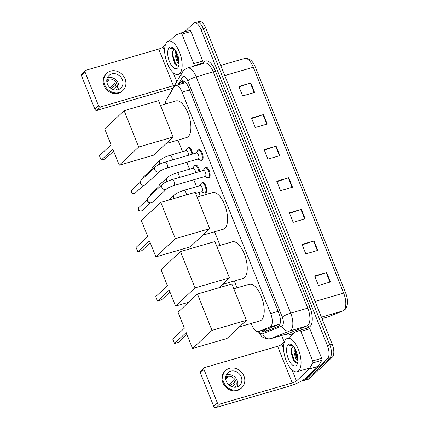 <?xml version="1.0" encoding="UTF-8"?>
<svg xmlns="http://www.w3.org/2000/svg" width="429" height="429" viewBox="0 0 429 429"><rect width="100%" height="100%" fill="white"/><g stroke="black" fill="none" stroke-linecap="round" stroke-linejoin="round"><path stroke-width="0.64" d="M201.619 183.07A5.55 2.435 73.8 0 1 201.893 182.727A5.55 2.435 73.8 0 1 202.365 182.454A5.55 2.435 73.8 0 1 206.07 186.529A5.55 2.435 73.8 0 1 205.936 192.836A5.55 2.435 73.8 0 1 205.47 193.109A5.55 2.435 73.8 0 1 204.51 192.991M194.621 165.573A5.55 2.435 73.8 0 1 194.895 165.229A5.55 2.435 73.8 0 1 195.367 164.956A5.55 2.435 73.8 0 1 199.657 171.562M187.623 148.069A5.55 2.435 73.8 0 1 187.897 147.732A5.55 2.435 73.8 0 1 188.363 147.458A5.55 2.435 73.8 0 1 192.653 154.065M198.021 150.37A5.55 2.435 73.8 0 1 198.3 150.027A5.55 2.435 73.8 0 1 198.766 149.753A5.55 2.435 73.8 0 1 202.472 153.823A5.55 2.435 73.8 0 1 202.338 160.135A5.55 2.435 73.8 0 1 201.871 160.408A5.55 2.435 73.8 0 1 200.911 160.29M205.019 167.868A5.55 2.435 73.8 0 1 205.298 167.524A5.55 2.435 73.8 0 1 205.764 167.251A5.55 2.435 73.8 0 1 209.47 171.327A5.55 2.435 73.8 0 1 209.341 177.633A5.55 2.435 73.8 0 1 208.869 177.906A5.55 2.435 73.8 0 1 207.915 177.788M251.244 323.434L251.871 325A10.403 4.563 -106.2 0 0 258.43 331.585L268.345 328.684L280.024 323.97M258.43 331.585A10.403 4.563 -106.2 0 0 258.617 331.515L270.12 326.882A10.403 4.563 -106.2 0 0 270.812 326.437A10.403 4.563 -106.2 0 0 270.667 313.551L182.105 92.133A10.403 4.563 -106.2 0 0 175.547 85.553A10.403 4.563 -106.2 0 0 174.094 86.803L166.152 100.343A10.403 4.563 -106.2 0 0 165.272 104.043M185.993 82.926L185.006 82.792L175.547 85.553M177.917 140.101L182.55 151.678M186.787 162.275L189.548 169.182M193.785 179.778L196.546 186.679M198.879 192.503L200.343 196.176M214.58 231.767L220.029 245.388M234.266 280.979L237.012 287.843M261.749 330.614A10.403 4.563 -106.2 0 0 264.838 331.735A10.403 4.563 -106.2 0 0 265.025 331.671L278.255 326.34A10.403 4.563 -106.2 0 0 278.947 325.895A10.403 4.563 -106.2 0 0 278.802 313.009L188.594 87.478A10.403 4.563 -106.2 0 0 182.035 80.893A10.403 4.563 -106.2 0 0 180.582 82.143L179.209 84.486M184.207 32.068L193.522 23.359A10.403 4.563 73.8 0 1 194.401 22.844A10.403 4.563 73.8 0 1 200.96 29.429L327.424 345.618A10.403 4.563 73.8 0 1 327.568 358.505L304.483 380.089A10.403 4.563 73.8 0 1 303.609 380.603A10.403 4.563 73.8 0 1 302.279 380.566M284.25 342.02L281.633 335.478M195.914 22.662A10.403 4.563 73.8 0 1 196.793 22.147L199.19 21.45A10.403 4.563 73.8 0 1 205.743 28.03L332.212 344.224A10.403 4.563 73.8 0 1 332.357 357.11L309.271 378.694L306.88 379.392A10.403 4.563 73.8 0 1 306 379.901A10.403 4.563 73.8 0 0 306.88 379.392L329.965 357.807L306.88 379.392L304.483 380.089M332.212 344.224L329.821 344.921A10.403 4.563 73.8 0 1 329.965 357.807A10.403 4.563 73.8 0 0 329.821 344.921L203.351 28.727L329.821 344.921L327.424 345.618M196.793 22.147A10.403 4.563 73.8 0 1 203.351 28.727A10.403 4.563 73.8 0 0 196.793 22.147L194.401 22.844M181.606 83.789L182.979 81.446A10.403 4.563 73.8 0 1 183.344 80.925M266.425 331.108A10.403 4.563 73.8 0 1 264.146 329.917M239.028 86.915L250.386 83.113A2.772 0.542 -21.8 0 1 250.82 82.979L238.846 86.47L242.637 95.946L254.606 92.455L250.82 82.979M251.662 118.501L263.02 114.704A2.772 0.542 -21.8 0 1 263.454 114.564L251.48 118.055L255.271 127.531L267.246 124.04L263.454 114.564M264.296 150.091L275.654 146.289A2.772 0.542 -21.8 0 1 276.088 146.155L264.114 149.641L267.905 159.121L279.88 155.63L276.088 146.155M314.832 276.442L326.196 272.64A2.772 0.542 -21.8 0 1 326.625 272.506L314.65 275.992L318.441 285.467L330.416 281.982L326.625 272.506M302.198 244.852L313.556 241.05A2.772 0.542 -21.8 0 1 313.99 240.916L302.016 244.407L305.807 253.882L317.782 250.391L313.99 240.916M289.564 213.267L300.922 209.465A2.772 0.542 -21.8 0 1 301.356 209.331L289.382 212.816L293.173 222.297L305.148 218.806L301.356 209.331M276.93 181.676L288.288 177.874A2.772 0.542 -21.8 0 1 288.722 177.74L276.748 181.231L280.539 190.707L292.514 187.216L288.722 177.74M309.271 378.694A10.403 4.563 73.8 0 1 308.392 379.204L303.609 380.603M285.971 339.259A17.342 7.604 73.8 0 1 287.435 338.406A17.342 7.604 73.8 0 1 299.013 351.126A17.342 7.604 73.8 0 1 298.605 370.849A17.342 7.604 73.8 0 1 297.136 371.702A17.342 7.604 73.8 0 1 285.558 358.982A17.342 7.604 73.8 0 1 285.971 339.259M294.991 348.707L294.825 351.86L296.981 359.078L297.994 360.365M294.401 347.737L293.876 352.134L296.101 359.459L297.941 361.272M293.232 346.621L291.709 348.203L290.991 351.855L293.415 360.553L297.506 362.784L297.758 362.526M291.709 348.203A7.84 3.437 73.8 0 1 292.422 347.045A7.84 3.437 73.8 0 1 293.087 346.653A7.84 3.437 73.8 0 1 293.575 346.594M296.407 365.352A11.304 4.955 73.8 0 1 288.326 358.757A11.304 4.955 73.8 0 1 288.165 344.755A11.304 4.955 73.8 0 1 291.843 344.9A11.304 4.955 73.8 0 1 297.045 353.668A11.304 4.955 73.8 0 1 297.367 363.851A11.304 4.955 73.8 0 1 296.407 365.352M292.197 345.222L290.363 344.97L288.905 346.246L289.854 345.661L292.916 345.844M294.803 350.3L297.324 359.582M291.001 351.335L293.651 360.912M295.259 349.206L295.334 350.965L297.999 359.792M291.591 348.445L291.532 352.07L294.621 361.567L295.731 362.929M290.465 344.937L288.905 346.246M299.791 330.271L308.708 327.676A1.732 0.761 73.8 0 1 308.735 327.665A1.732 0.761 73.8 0 1 309.829 328.759L300.852 331.376L312.666 360.912L321.643 358.295A1.732 0.761 73.8 0 1 321.766 360.317L318.248 366.318A1.732 0.761 73.8 0 1 318.152 366.441L305.448 378.319A13.873 2.697 -21.8 0 1 288.615 386.352L215.889 407.55A1.732 1.523 -133.1 0 1 213.765 406.408L217.406 402.997A1.732 1.523 46.9 0 0 219.535 404.139L292.262 382.947A3.47 0.676 158.2 0 0 296.471 380.936L309.175 369.058A1.732 0.761 -106.2 0 0 309.271 368.935L312.784 362.934A1.732 0.761 -106.2 0 0 312.666 360.912M309.829 328.759L321.643 358.295M284.352 341.924L281.815 344.294A3.47 0.676 158.2 0 1 277.606 346.305L204.88 367.503A1.732 1.523 46.9 0 0 204.016 369.514L200.37 372.924L213.765 406.408M200.37 372.924A1.732 1.523 -133.1 0 1 200.681 371.219L204.327 367.814M204.016 369.514L217.406 402.997M300.852 331.376A1.732 0.761 -106.2 0 0 299.758 330.282A1.732 0.761 -106.2 0 0 299.726 330.292L294.632 332.341A1.732 0.761 -106.2 0 0 294.519 332.416L288.422 338.116M226.287 381.247A8.671 7.609 46.9 0 0 239.688 385.403A8.671 7.609 46.9 0 0 241.248 376.887A8.671 7.609 46.9 0 0 227.847 372.737A8.671 7.609 46.9 0 0 226.287 381.247M237.285 386.851A8.671 7.609 46.9 0 0 237.242 380.636A8.671 7.609 46.9 0 0 226.239 375.037M231.891 386.727L235.092 383.73A6.939 6.086 -133.1 0 0 234.652 382.094A6.939 6.086 -133.1 0 0 233.826 380.571L229.038 385.054M235.065 387.258A6.939 6.086 46.9 0 0 235.741 381.075A6.939 6.086 46.9 0 0 225.686 377.22M225.713 370.452L224.984 371.139A11.792 10.35 46.9 0 0 222.866 382.716A11.792 10.35 46.9 0 0 241.093 388.363L241.822 387.682A11.792 10.35 46.9 0 0 243.945 376.104A11.792 10.35 46.9 0 0 225.713 370.452A11.792 10.35 46.9 0 0 223.589 382.035A11.792 10.35 46.9 0 0 241.822 387.682M229.96 385.746L234.722 382.287M225.724 379.145L227.713 377.289A6.939 6.086 -133.1 0 0 225.654 377.686M233.789 288.781L249.254 284.277A19.074 8.36 73.8 0 1 261.99 298.268A19.074 8.36 73.8 0 1 261.54 319.964A19.074 8.36 73.8 0 1 259.931 320.903L239.393 326.887M184.4 328.164L172.737 339.071L174.506 343.49L186.17 332.582L192.551 348.536L211.99 330.362L197.463 294.031L178.024 312.21L184.4 328.164M197.463 294.031L231.88 284.003L246.407 320.329L226.968 338.508L192.551 348.536M246.407 320.329L211.99 330.362M174.506 343.49L178.518 342.321L186.921 334.464M216.811 246.326L232.277 241.822A19.074 8.36 73.8 0 1 245.013 255.813A19.074 8.36 73.8 0 1 244.562 277.509A19.074 8.36 73.8 0 1 242.948 278.448L222.41 284.438M167.423 285.709L155.759 296.616L157.529 301.035L169.192 290.133L175.568 306.081L195.013 287.907L180.48 251.582L161.041 269.755L167.423 285.709M188.653 302.268L175.568 306.081M180.48 251.582L214.897 241.548L229.429 277.874L195.013 287.907M218.795 287.816L229.429 277.874M157.529 301.035L161.535 299.866L169.943 292.01M197.126 197.115L212.591 192.61A19.074 8.36 73.8 0 1 225.327 206.601A19.074 8.36 73.8 0 1 224.876 228.292A19.074 8.36 73.8 0 1 223.268 229.236L202.729 235.221M147.737 236.497L136.073 247.399L137.843 251.823L149.507 240.916L155.888 256.869L175.327 238.69L160.8 202.365L141.356 220.544L147.737 236.497M160.8 202.365L195.216 192.337L209.743 228.662L190.304 246.836L155.888 256.869M209.743 228.662L175.327 238.69M137.843 251.823L141.854 250.654L150.257 242.798M160.462 105.448L175.928 100.938A19.074 8.36 73.8 0 1 188.663 114.934A19.074 8.36 73.8 0 1 188.213 136.626A19.074 8.36 73.8 0 1 186.604 137.57L166.066 143.554M111.073 144.825L99.41 155.732L101.18 160.156L112.843 149.249L119.224 165.203L138.664 147.024L124.131 110.698L104.692 128.877L111.073 144.825M124.131 110.698L158.553 100.67L173.08 136.996L153.641 155.169L119.224 165.203M173.08 136.996L138.664 147.024M101.18 160.156L105.191 158.987L113.594 151.126M162.414 184.331C166.431 181.226 168.592 180.882 172.088 179.595L203.453 170.458A3.121 1.367 73.8 0 1 205.534 172.748A3.121 1.367 73.8 0 1 205.464 176.298A3.121 1.367 73.8 0 1 205.201 176.448L173.836 185.591C170.286 186.792 167.9 187.891 166.677 188.889A3.121 2.74 -133.1 0 1 161.851 187.398A3.121 2.74 -133.1 0 1 161.787 187.216A3.121 2.74 -133.1 0 1 162.414 184.331L148.15 197.667A3.121 2.74 -133.1 0 0 147.378 199.898A3.121 2.74 -133.1 0 0 147.587 200.734A3.121 2.74 -133.1 0 0 150.134 202.853A3.121 2.74 -133.1 0 0 151.421 202.794A3.121 2.74 -133.1 0 0 152.413 202.231L166.677 188.889M203.201 170.528L204.563 168.34A5.202 2.279 73.8 0 1 204.826 168.018A5.202 2.279 73.8 0 1 205.266 167.76A5.202 2.279 73.8 0 1 208.735 171.579A5.202 2.279 73.8 0 1 208.617 177.493A5.202 2.279 73.8 0 1 208.178 177.751A5.202 2.279 73.8 0 1 207.271 177.638L204.949 176.523M150.134 202.853L149.448 202.724A2.252 1.979 -133.1 0 1 147.608 201.196A2.252 1.979 -133.1 0 1 147.453 200.595L147.378 199.898M155.416 166.833C159.432 163.728 161.594 163.385 165.09 162.098L196.455 152.955A3.121 1.367 73.8 0 1 198.536 155.244A3.121 1.367 73.8 0 1 198.461 158.794A3.121 1.367 73.8 0 1 198.198 158.95L166.833 168.093C163.288 169.289 160.902 170.388 159.679 171.391A3.121 2.74 -133.1 0 1 154.853 169.895A3.121 2.74 -133.1 0 1 154.789 169.718A3.121 2.74 -133.1 0 1 155.416 166.833L141.152 180.169A3.121 2.74 -133.1 0 0 140.38 182.4A3.121 2.74 -133.1 0 0 140.589 183.231A3.121 2.74 -133.1 0 0 143.136 185.349A3.121 2.74 -133.1 0 0 144.417 185.29A3.121 2.74 -133.1 0 0 145.415 184.727L159.679 171.391M196.203 153.03L197.565 150.842A5.202 2.279 73.8 0 1 197.828 150.52A5.202 2.279 73.8 0 1 198.262 150.263A5.202 2.279 73.8 0 1 201.737 154.075A5.202 2.279 73.8 0 1 201.614 159.996A5.202 2.279 73.8 0 1 201.174 160.253A5.202 2.279 73.8 0 1 200.273 160.14L197.951 159.025M143.136 185.349L142.449 185.226A2.252 1.979 -133.1 0 1 140.61 183.698A2.252 1.979 -133.1 0 1 140.455 183.097L140.38 182.4M173.842 198.563A3.121 2.74 -133.1 0 1 173.589 197.989A3.121 2.74 -133.1 0 1 174.217 195.104C178.233 191.999 180.394 191.656 183.891 190.369L200.048 185.66A3.121 1.367 73.8 0 1 202.134 187.95A3.121 1.367 73.8 0 1 202.059 191.5A3.121 1.367 73.8 0 1 201.796 191.65L195.656 193.441M199.801 185.73L201.163 183.542A5.202 2.279 73.8 0 1 201.421 183.221A5.202 2.279 73.8 0 1 201.861 182.963A5.202 2.279 73.8 0 1 205.335 186.781A5.202 2.279 73.8 0 1 205.212 192.696A5.202 2.279 73.8 0 1 204.772 192.953A5.202 2.279 73.8 0 1 203.872 192.841L201.55 191.725M167.112 181.472A3.121 2.74 -133.1 0 1 166.586 180.486A3.121 2.74 -133.1 0 1 167.213 177.601C171.235 174.496 173.396 174.153 176.887 172.871L193.05 168.157A3.121 1.367 73.8 0 1 194.745 169.535A3.121 1.367 73.8 0 1 195.495 172.774M192.803 168.232L194.165 166.044A5.202 2.279 73.8 0 1 194.423 165.723A5.202 2.279 73.8 0 1 194.863 165.465A5.202 2.279 73.8 0 1 198.9 171.782M159.213 187.328A3.121 2.74 -133.1 0 1 159.079 186.717A3.121 2.74 -133.1 0 1 159.851 184.486L167.213 177.601M160.108 163.975A3.121 2.74 -133.1 0 1 159.588 162.988A3.121 2.74 -133.1 0 1 160.215 160.103C164.237 156.998 166.398 156.655 169.889 155.368L186.052 150.659A3.121 1.367 73.8 0 1 187.741 152.038A3.121 1.367 73.8 0 1 188.492 155.277M185.805 150.735L187.162 148.541A5.202 2.279 73.8 0 1 187.425 148.219A5.202 2.279 73.8 0 1 187.864 147.962A5.202 2.279 73.8 0 1 191.897 154.284M152.209 169.825A3.121 2.74 -133.1 0 1 152.081 169.219A3.121 2.74 -133.1 0 1 152.853 166.988L160.215 160.103M180.904 33.033L189.816 30.432A1.732 0.761 73.8 0 1 189.849 30.421A1.732 0.761 73.8 0 1 190.943 31.521L181.966 34.138L193.779 63.674L202.756 61.057A1.732 0.761 73.8 0 1 202.874 63.079L202.531 63.669M190.943 31.521L202.756 61.057M173.08 88.025A13.873 2.697 -21.8 0 1 169.728 89.114L97.002 110.312A1.732 1.523 -133.1 0 1 94.873 109.164L98.52 105.759A1.732 1.523 46.9 0 0 100.649 106.901L173.375 85.703A3.47 0.676 158.2 0 0 174.705 85.248M165.465 44.68L162.923 47.056A3.47 0.676 158.2 0 1 158.719 49.067L85.993 70.259A1.732 1.523 46.9 0 0 85.13 72.276L81.483 75.686L94.873 109.164M81.483 75.686A1.732 1.523 -133.1 0 1 81.794 73.981L85.441 70.57M85.13 72.276L98.52 105.759M193.554 66.286L193.897 65.696A1.732 0.761 -106.2 0 0 193.779 63.674M181.966 34.138A1.732 0.761 -106.2 0 0 180.872 33.038A1.732 0.761 -106.2 0 0 180.84 33.049L175.745 35.103A1.732 0.761 -106.2 0 0 175.633 35.178L169.535 40.878M107.4 84.009A8.671 7.609 46.9 0 0 120.801 88.165A8.671 7.609 46.9 0 0 122.362 79.649A8.671 7.609 46.9 0 0 108.961 75.493A8.671 7.609 46.9 0 0 107.4 84.009M118.399 89.613A8.671 7.609 46.9 0 0 118.35 83.398A8.671 7.609 46.9 0 0 107.352 77.794M112.999 89.484L116.205 86.492A6.939 6.086 -133.1 0 0 115.76 84.856A6.939 6.086 -133.1 0 0 114.94 83.333L110.151 87.811M116.179 90.015A6.939 6.086 46.9 0 0 116.854 83.832A6.939 6.086 46.9 0 0 106.8 79.982M106.826 73.214L106.097 73.895A11.792 10.35 46.9 0 0 103.974 85.478A11.792 10.35 46.9 0 0 122.206 91.125L122.935 90.444A11.792 10.35 46.9 0 0 125.053 78.861A11.792 10.35 46.9 0 0 106.826 73.214A11.792 10.35 46.9 0 0 104.703 84.792A11.792 10.35 46.9 0 0 122.935 90.444M111.073 88.508L115.835 85.049M106.837 81.907L108.827 80.046A6.939 6.086 -133.1 0 0 106.767 80.448M167.079 42.021A17.342 7.604 73.8 0 1 168.549 41.163A17.342 7.604 73.8 0 1 180.126 53.888A17.342 7.604 73.8 0 1 179.713 73.606A17.342 7.604 73.8 0 1 178.249 74.464A17.342 7.604 73.8 0 1 166.672 61.738A17.342 7.604 73.8 0 1 167.079 42.021M176.099 51.469L175.938 54.617L178.094 61.835L179.107 63.127M175.509 50.499L174.989 54.896L177.209 62.221L179.054 64.034M174.346 49.383L172.823 50.96L172.104 54.617L174.528 63.315L178.62 65.546L178.872 65.288M172.823 50.96A7.84 3.437 73.8 0 1 173.536 49.802A7.84 3.437 73.8 0 1 174.195 49.415A7.84 3.437 73.8 0 1 174.689 49.356M177.515 68.109A11.304 4.955 73.8 0 1 169.439 61.519A11.304 4.955 73.8 0 1 169.278 47.517A11.304 4.955 73.8 0 1 172.957 47.662A11.304 4.955 73.8 0 1 178.158 56.43A11.304 4.955 73.8 0 1 178.48 66.613A11.304 4.955 73.8 0 1 177.515 68.109M173.311 47.984L171.471 47.726L170.013 49.008L170.967 48.423L174.029 48.6M175.917 53.062L178.437 62.339M172.109 54.097L174.764 63.674M176.373 51.968L176.448 53.722L179.113 62.554M172.705 51.207L172.646 54.832L175.734 64.329L176.845 65.691M171.579 47.699L170.013 49.008M279.847 324.051L270.12 326.882M265.792 329.434A10.403 9.341 68.1 0 0 267.069 330.845M278.148 311.374L270.667 313.551M268.345 328.684L258.617 331.515M189.586 89.951L182.105 92.133M259.121 331.381A6.939 3.041 -106.2 0 0 262.655 333.778L281.923 326.019A6.939 3.041 -106.2 0 0 282.384 325.718A6.939 3.041 -106.2 0 0 282.287 317.133L187.784 80.856A6.939 3.041 -106.2 0 0 182.824 76.807A6.939 3.041 -106.2 0 0 182.443 77.3L178.03 84.829M187.784 80.856A6.939 1.351 158.2 0 1 196.198 76.839L290.701 313.116A13.873 6.081 73.8 0 1 290.894 330.292A13.873 6.081 73.8 0 1 289.972 330.888L307.03 325.917A13.873 6.081 -106.2 0 0 307.952 325.321A13.873 6.081 -106.2 0 0 307.759 308.14L213.256 71.868A13.873 6.081 -106.2 0 0 204.515 63.09L187.457 68.061A13.873 6.081 73.8 0 1 196.198 76.839L213.256 71.868A1.732 0.338 -21.8 0 0 215.358 70.86L309.861 307.137A1.732 0.338 -21.8 0 1 307.759 308.14L290.701 313.116A6.939 1.351 158.2 0 0 282.287 317.133M187.457 68.061L184.073 69.997L182.443 72.045A6.939 5.759 30.4 0 0 182.443 77.3M309.861 307.137A15.605 6.843 73.8 0 1 310.081 326.464A15.605 6.843 73.8 0 1 309.046 327.134L305.121 328.716M293.447 333.419L289.779 334.893A15.605 6.843 73.8 0 1 286.004 334.207M202.944 63.551L203.346 62.865A15.605 6.843 73.8 0 1 215.358 70.86M327.568 358.505L332.357 357.11M200.96 29.429L205.743 28.03M281.923 326.019A6.939 6.231 68.1 0 0 289.972 330.888L270.704 338.647L287.768 333.676L307.03 325.917A1.732 1.555 -111.9 0 1 309.046 327.134M262.655 333.778A6.939 6.231 68.1 0 0 270.704 338.647A13.873 6.081 73.8 0 1 270.458 338.738L287.516 333.762A13.873 6.081 -106.2 0 0 287.768 333.676A1.732 1.555 -111.9 0 1 289.779 334.893M203.346 62.865A1.732 1.443 -149.6 0 1 203.502 63.385M182.443 72.045L169.144 94.734A6.939 5.759 30.4 0 0 168.581 96.203M182.979 81.446L180.582 82.143M321.975 318.629L328.26 316.795L342.927 310.886A13.873 6.081 -106.2 0 0 343.849 310.29A13.873 6.081 -106.2 0 0 343.656 293.109A3.47 0.676 -21.8 0 1 345.661 292.959C348.369 300.161 348.134 305.732 344.954 309.663L343.189 310.794L328.013 316.881A13.873 6.081 -106.2 0 0 328.26 316.795A3.47 3.116 68.1 0 0 328.523 316.704M343.189 310.794A3.47 3.116 68.1 0 1 342.927 310.886L321.391 317.165M315.101 301.431L343.656 293.109L253.319 67.262A13.873 6.081 -106.2 0 0 244.578 58.483C249.104 57.786 252.686 60.661 255.325 67.106A3.47 0.676 158.2 0 0 253.319 67.262L224.764 75.584M288.288 177.874L292.079 187.344M300.922 209.465L304.713 218.929M313.556 241.05L317.347 250.52M326.196 272.64L329.981 282.105M275.654 146.289L279.445 155.759M263.02 114.704L266.811 124.169M250.386 83.113L254.177 92.584M277.606 346.305L292.262 382.947M281.815 344.294L283.542 348.616M292.052 369.889L296.471 380.936M318.152 366.441L309.175 369.058M219.535 404.139L215.889 407.55M309.271 368.935L318.248 366.318M321.766 360.317L312.784 362.934M139.093 207.32C138.476 207.781 138.294 208.607 138.54 209.808C138.819 211.138 140.031 211.406 142.176 210.618A2.252 1.979 -133.1 0 1 138.69 209.534A2.252 1.979 -133.1 0 1 139.093 207.32L147.356 199.598M138.54 209.808A2.252 0.44 -21.8 0 1 138.69 209.534M172.088 179.595A3.121 1.367 73.8 0 1 173.981 181.397A3.121 1.367 73.8 0 1 174.099 185.435A3.121 1.367 73.8 0 1 173.836 185.591M132.094 189.822C131.478 190.283 131.29 191.109 131.542 192.305C131.821 193.64 133.033 193.908 135.173 193.114A2.252 1.979 -133.1 0 1 131.687 192.036A2.252 1.979 -133.1 0 1 132.094 189.822L140.358 182.094M131.542 192.305A2.252 0.44 -21.8 0 1 131.687 192.036M165.09 162.098A3.121 1.367 73.8 0 1 166.983 163.894A3.121 1.367 73.8 0 1 167.101 167.937A3.121 1.367 73.8 0 1 166.833 168.093M183.891 190.369A3.121 1.367 73.8 0 1 185.784 192.165A3.121 1.367 73.8 0 1 186.336 194.922M176.887 172.871A3.121 1.367 73.8 0 1 178.786 174.667A3.121 1.367 73.8 0 1 179.333 177.488M150.236 195.715A2.252 1.979 -133.1 0 1 150.799 194.139L159.062 186.417M169.889 155.368A3.121 1.367 73.8 0 1 171.782 157.17A3.121 1.367 73.8 0 1 172.335 159.985M143.238 178.217A2.252 1.979 -133.1 0 1 143.801 176.641L152.064 168.913M158.719 49.067L173.375 85.703M162.923 47.056L164.656 51.373M173.16 72.651L176.786 81.703M100.649 106.901L97.002 110.312M202.874 63.079L193.897 65.696M183.998 81.199L182.663 83.478M169.144 94.734L168.222 96.82M258.296 331.617L261.4 336.095L262.88 337.339L266.774 338.958L270.458 338.738M255.325 67.106L345.661 292.959M244.578 58.483L220.71 65.444M328.013 316.881L321.981 318.64M297.136 371.702L309.813 368.007M299.758 330.282L308.735 327.665M205.266 167.76L206.676 167.348M208.178 177.751L209.588 177.338M142.176 210.618L150.44 202.89M198.262 150.263L199.678 149.85M201.174 160.253L202.59 159.84M135.173 193.114L143.436 185.387M201.861 182.963L203.276 182.55M174.217 195.104L169.005 199.973M204.772 192.953L206.183 192.541M194.863 165.465L196.273 165.052M159.154 187.376L159.079 186.717M150.799 194.139L150.086 195.86M187.864 147.962L189.275 147.555M152.156 169.879L152.081 169.219M143.801 176.641L143.088 178.362M180.872 33.038L189.849 30.421M178.249 74.464L181.601 73.488"/></g></svg>
